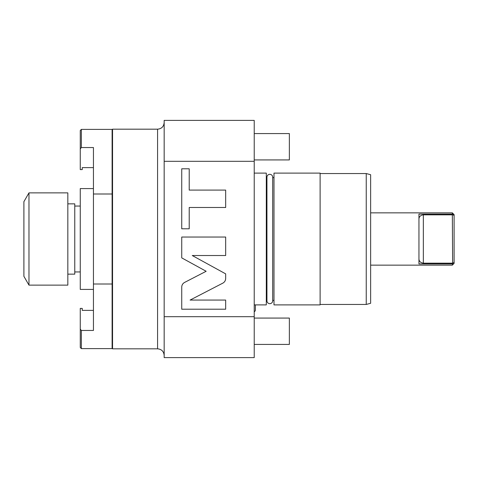<?xml version="1.0" encoding="UTF-8"?>
<svg xmlns="http://www.w3.org/2000/svg" width="478" height="478" viewBox="0 0 478 478"><rect width="100%" height="100%" fill="white"/><g stroke="black" fill="none" stroke-linecap="round" stroke-linejoin="round"><path stroke-width="0.72" d="M164.169 161.313L254.224 161.313L254.224 120.39L164.169 120.39L164.169 357.61L254.224 357.61L254.224 316.687L164.169 316.687M254.224 161.313L254.224 316.687M184.598 282.426C182.763 283.454 181.807 285.019 181.736 287.123L181.736 309.206L225.67 309.206L225.67 300.07L190.083 300.07L222.808 283.149C224.642 282.116 225.598 280.55 225.67 278.447L225.67 273.864L192.258 255.521L225.67 255.521L225.67 237.034L181.736 237.034L181.736 257.875L206.155 271.277L184.598 282.426M189.216 207.494L225.67 207.494L225.67 190.095L189.216 190.095L189.216 168.794L181.736 168.794L181.736 228.789L189.216 228.789L189.216 207.494M157.579 129.179L157.579 348.82L112.551 348.82L112.551 129.179L157.579 129.179C161.582 128.785 163.775 126.592 164.169 122.589M93.443 167.617L82.24 167.617L82.24 169.594L80.262 169.594L80.262 148.861L81.362 147.541L80.262 148.861L80.262 130.494L81.362 129.395L112.109 129.395L112.109 284.004L93.443 284.004L93.443 330.459L81.362 330.459L80.262 329.139L81.362 330.459L81.362 348.605L112.109 348.605L112.109 284.004M112.109 193.996L93.443 193.996L93.443 284.004M81.362 129.395L81.362 147.541L93.443 147.541L93.443 193.996M81.362 348.605L80.262 347.506L80.262 308.406L82.24 308.406L82.24 310.383L93.443 310.383M93.443 188.589L80.262 188.589L80.262 289.411L93.443 289.411M80.262 206.054L74.771 206.054M80.262 271.946L74.771 271.946M67.828 274.145L74.771 274.145L74.771 203.855L67.828 203.855M67.828 285.127L67.828 192.873L28.973 192.873L23.9 201.662L23.9 276.338L28.973 285.127L67.828 285.127M28.973 285.127L28.973 192.873M254.224 304.892L266.3 304.892L266.3 173.108L254.224 173.108M266.939 300.799A2.88 2.88 0 0 0 269.819 303.673A2.88 2.88 0 0 0 272.693 300.799L272.693 177.201A2.88 2.88 0 0 0 269.819 174.327A2.88 2.88 0 0 0 266.939 177.201L266.939 300.799M273.99 239L273.99 173.108L320.117 173.108L320.117 304.892L273.99 304.892L273.99 239M366.244 173.544L370.635 174.721L370.635 303.279L366.244 304.456L366.244 173.544L320.117 173.544M418.955 214.096L418.955 263.904L418.955 214.096L452.343 214.096L452.343 212.859L370.635 212.859M452.343 265.141L452.63 263.45L454.1 262.38L454.1 263.378L452.343 265.141L370.635 265.141M418.955 263.904L452.343 263.904L452.63 263.45L452.343 214.837L423.347 214.837L423.347 263.163C420.431 262.721 418.967 261.257 418.955 258.765M452.343 214.096L454.1 215.62L454.1 214.622L452.343 212.859M454.1 262.38L454.1 215.62M452.343 263.163L423.347 263.163M418.955 219.235C418.967 216.743 420.431 215.279 423.347 214.837M254.224 159.927L289.363 159.927L289.363 133.571L254.224 133.571M254.224 344.429L289.363 344.429L289.363 318.073L254.224 318.073M255.383 309.947L255.383 304.892L255.383 309.947A1.954 1.954 0 0 1 254.224 311.734M157.579 348.82C161.582 349.215 163.775 351.408 164.169 355.411M112.551 326.856L112.109 326.856M112.551 151.144L112.109 151.144M266.939 177.607L266.3 177.607M273.99 300.393L272.693 300.393M273.99 177.607L272.693 177.607M366.244 304.456L320.117 304.456M266.939 300.393L266.3 300.393"/></g></svg>
